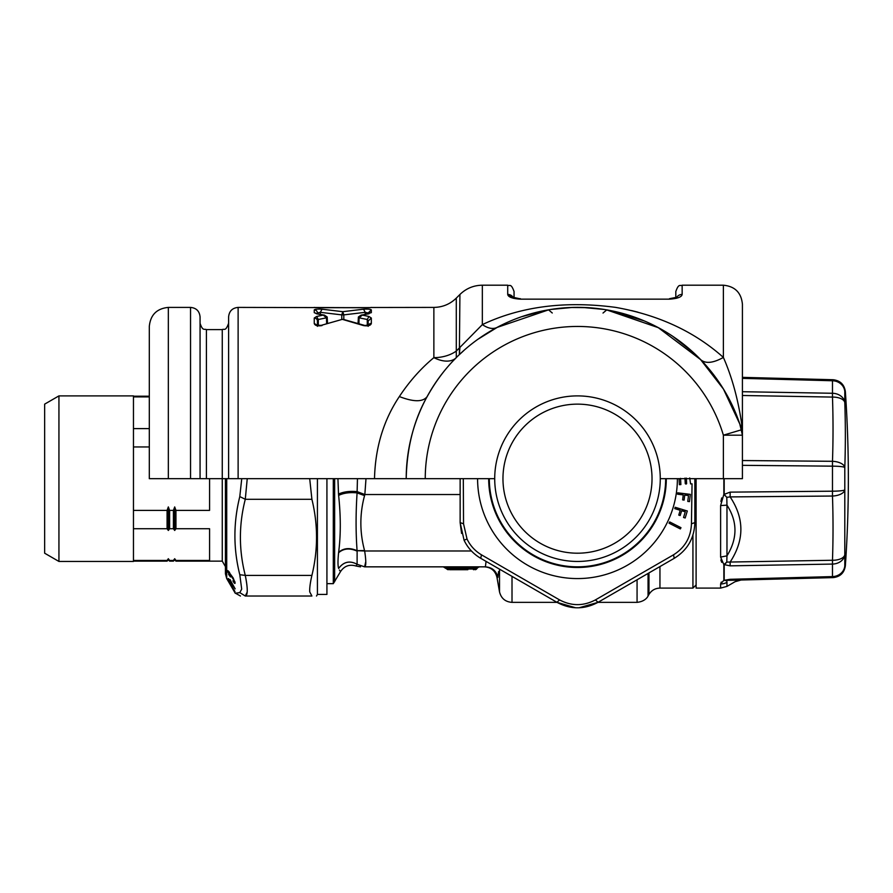 <?xml version="1.0" encoding="UTF-8"?>
<svg xmlns="http://www.w3.org/2000/svg" width="893" height="893" viewBox="0 0 893 893"><rect width="100%" height="100%" fill="white"/><g stroke="black" fill="none" stroke-linecap="round" stroke-linejoin="round"><path stroke-width="1.34" d="M463.378 569.701L449.592 569.701M463.746 569.701L460.341 569.701M475.109 569.701A1.898 1.898 0 0 0 476.572 569.02A1.898 1.898 0 0 1 475.109 569.701A1.898 1.898 0 0 0 476.572 569.02L448.799 569.02A1.898 1.563 90 0 0 449.994 569.701L460.074 569.701M467.854 569.701L452.271 569.701M360.526 566.843L356.028 566.017C349.52 564.086 344.363 565.928 340.546 571.542L333.301 583.654L333.301 478.67M447.65 566.843L445.83 566.843A3.806 3.137 -90 0 1 448.23 568.205L448.799 569.02L446.88 569.02A1.898 1.898 0 0 0 448.342 569.701A1.898 1.898 0 0 1 446.88 569.02A1.898 1.898 65.4 0 0 448.342 569.701A1.898 1.898 0 0 1 446.88 569.02L443.285 566.843A3.806 3.806 0 0 1 446.199 568.205L446.88 569.02L446.199 568.205A3.806 3.806 0 0 0 443.285 566.843L480.166 566.843A3.806 3.806 0 0 0 477.253 568.205A3.806 3.806 0 0 1 480.166 566.843A3.806 3.806 0 0 0 477.253 568.205L446.199 568.205M365.315 555.669L364.668 550.992L357.088 550.691C355.749 532.552 355.749 513.285 357.088 492.891L357.457 478.67M365.996 478.67L364.835 494.532L357.167 491.641C349.81 490.927 343.593 491.742 338.514 494.075L338.626 495.403C340.836 516.377 340.836 535.354 338.626 552.332L338.581 552.756C343.604 548.391 349.788 547.856 357.122 551.137L357.1 564.253C355.648 566.709 355.648 566.709 357.1 564.276L357.1 564.276C349.777 560.324 343.626 561.708 338.637 568.428C337.8 565.894 337.777 560.67 338.581 552.756L338.626 552.332C343.615 548.023 349.766 547.476 357.088 550.691L364.556 550.546C359.633 532.228 359.633 513.921 364.556 495.604L357.088 492.891C349.766 492.155 343.615 493.003 338.626 495.403L338.67 495.972M338.514 494.075L337.934 478.67L338.514 494.075M338.637 568.428L338.648 568.461C341.137 572.77 341.137 572.77 338.648 568.461C343.626 561.753 349.777 560.357 357.1 564.276L364.556 566.843C359.131 566.843 359.131 566.843 364.556 566.843L485.401 566.843C492.143 567.334 496.307 570.873 497.903 577.436L498.562 571.576M340.389 571.386L339.407 570.047M471.448 550.981L364.668 550.981C366.186 561.172 366.163 566.463 364.59 566.843L365.773 561.652M476.572 569.02L477.253 568.205L476.572 569.02M486.06 561.384L485.401 566.843L416.83 566.843M392.44 566.843L395.722 566.843M411.595 566.843L415.948 566.843M394.628 566.843L364.59 566.843L357.1 564.276M696.105 584.926L692.935 588.096L692.935 535.007M844.8 565.816A12.692 11.654 -0 0 1 832.477 576.599L832.477 577.626A12.692 12.681 -91.5 0 0 844.8 565.816L844.811 554.162M832.477 577.626L730.139 580.305L730.139 579.3L832.477 576.599L832.477 560.257L726.79 562.099L726.969 555.859C737.618 538.546 737.618 521.646 726.969 505.148L726.79 497.334L730.139 496.91L832.477 496.039A1250.323 1082.439 -3 0 1 832.477 560.257A12.692 6.329 2 0 0 844.8 554.676L844.8 489.81L844.8 554.676A12.692 10.169 180 0 1 832.477 564.075L730.139 565.849L724.19 564.622A12.692 9.968 180 0 1 723.855 564.622L720.618 557.076L720.618 505.572L723.855 494.342A12.692 1.819 -0 0 0 724.19 494.342L730.139 492.132L832.477 491.195L832.477 461.301A12.692 6.351 2 0 1 844.8 467.53L844.8 467.53A1262.959 1093.378 -177 0 0 844.8 402.665A12.692 10.169 180 0 0 832.477 393.266L742.418 391.714M742.418 395.487L832.477 397.084L832.477 379.715L742.418 377.359L832.477 379.715A12.692 12.681 91.5 0 1 844.8 391.525L845.358 391.547C844.276 384.448 840.168 380.518 833.035 379.737M741.078 580.015L735.073 581.711L726.969 586.4L726.969 582.336A12.692 12.212 -0 0 1 720.618 583.977L723.855 580.294L726.79 580.763L726.969 582.336C737.618 581.522 737.618 581.522 726.969 582.336A12.692 12.212 180 0 1 720.618 583.977L721.287 582.057M724.19 580.294L730.139 580.305L730.139 579.3L724.19 580.294L724.19 564.622A12.692 6.564 116.5 0 0 726.79 562.099L723.855 564.622L723.855 580.294A12.692 11.788 0 0 0 724.19 580.294M720.874 501.442L721.711 497.926M721.723 562.333L720.874 559.978M720.618 583.977L720.618 588.096L696.105 588.096L696.105 478.67M723.855 478.67L723.855 494.342L726.79 497.334A12.692 0.915 -129.8 0 1 724.19 494.342L724.19 478.67M730.139 565.849L730.139 562.065C744.449 540.165 744.449 518.442 730.139 496.91L730.139 492.132M720.618 505.572L726.969 505.148L726.969 555.859L720.618 557.076M694.843 478.67L694.843 522.617C694.352 538.211 687.476 550.11 674.226 558.326L598.109 602.273C584.357 609.64 570.616 609.64 556.875 602.273L480.758 558.326C473.245 553.883 467.686 547.833 464.07 540.198L460.141 522.617L460.141 478.67M512.013 576.376L512.013 602.362L557.031 602.362L575.527 607.753M579.144 607.765L597.942 602.362L637.066 602.362L637.066 579.78M315.039 307.605L366.253 307.739L314.247 307.493A3.17 3.17 0 0 1 315.006 307.583L238.118 307.404C232.347 307.962 229.166 311.132 228.608 316.915L228.608 478.67L222.268 478.67L222.268 561.139L225.438 566.631M222.268 561.139L175.954 561.139L175.954 560.458L209.576 560.458L209.576 528.734L175.954 528.734L175.954 510.394L209.576 510.394L209.576 478.67M133.459 446.958L149.31 446.958M133.459 510.394L167.08 510.394L168.342 506.923L169.614 510.394L173.421 510.394L174.693 506.923L175.954 510.394M174.693 506.923L174.693 530.464L173.421 528.734L173.421 510.394M173.421 528.734L169.614 528.734L169.614 510.394M168.342 506.923L168.342 530.464L169.614 528.734M168.342 530.464L167.08 528.734L167.08 510.394M167.08 528.734L133.459 528.734M133.459 560.458L167.08 560.458L168.342 558.717L169.614 560.458L173.421 560.458L174.693 558.717L175.954 560.458M174.693 530.464L175.954 528.734M58.938 561.451L44.65 553.202L44.65 404.138L58.938 395.889L58.938 561.451L133.459 561.451L133.459 395.889L58.938 395.889M133.459 396.894L149.31 396.894M133.459 428.607L149.31 428.607M174.693 558.717L174.693 559.866L173.421 561.139L173.421 560.458M173.421 561.139L169.614 561.139L169.614 560.458M168.342 558.717L168.342 559.866L167.08 561.139L167.08 560.458M326.927 478.67L326.927 594.437L317.417 594.437L317.417 478.67M311.903 596.022L309.748 591.925L311.903 596.022C318.075 596.022 318.075 596.022 311.903 596.022C318.075 596.022 318.075 596.022 311.903 596.022L245.285 596.022C247.897 595.531 247.897 588.666 245.285 575.405L239.793 574.724L241.702 589.134L239.793 592.628L235.25 593.231L227.637 580.171M309.748 591.925C309.491 588.286 310.217 582.772 311.903 575.405L311.88 575.516M238.632 592.684L239.793 592.628L245.285 596.022L247.194 592.092C247.45 588.476 246.814 582.917 245.285 575.405L311.903 575.405C318.075 550.032 318.075 524.66 311.903 499.287L311.914 499.321M247.238 478.67L245.285 499.287L311.903 499.287L309.704 478.67M230.762 581.075L234.133 586.947L230.986 582.303L230.997 581.075M233.531 581.455L234.792 583.442M234.948 582.102L233.575 582.102M235.038 582.66L233.977 582.66M234.948 583.453L234.312 583.051M227.86 570.66L233.185 577.961L235.071 583.073M228.173 570.873L227.603 570.66M227.503 570.873L230.461 576.956L228.619 574.4M228.753 571.442L227.525 571.442M229.188 571.966L227.648 571.966M229.334 572.145L228.351 572.368L228.954 574.4M228.53 572.145L234.803 581.566M229.401 572.234L228.731 572.234M229.579 572.469L228.999 572.469M234.87 581.778L234.2 581.566M234.904 581.901L234.2 581.778M234.915 581.946L234.156 581.901M233.118 581.455L232.984 580.707L234.078 581.946M227.626 578.965L234.993 591.635L227.626 578.965M230.774 581.153L230.104 579.524M228.474 578.597L230.182 581.153M228.24 578.597L235.172 588.855L229.881 579.524M241.746 478.67L239.793 496.575C233.285 522.773 233.285 548.815 239.793 574.724M245.285 575.405C238.777 550.032 238.777 524.66 245.285 499.287L239.793 496.575M489.319 478.67A88.173 88.173 0 0 0 652.783 524.548A88.173 88.173 0 0 0 665.665 478.67M641.141 517.449A74.532 74.532 0 0 0 616.27 415.022A74.532 74.532 0 0 0 513.843 439.892A74.532 74.532 0 0 0 538.713 542.319A74.532 74.532 0 0 0 641.141 517.449M506.8 435.605A82.781 82.781 0 0 0 534.416 549.362A82.781 82.781 0 0 0 648.184 521.746A82.781 82.781 0 0 0 620.557 407.978A82.781 82.781 0 0 0 506.8 435.605M488.683 478.67A88.809 88.809 0 0 0 599.46 564.722A88.809 88.809 0 0 0 666.301 478.67M675.175 507.28L687.309 510.997L685.177 517.985L683.547 517.482L685.177 517.985L687.309 510.997L675.175 507.28L674.773 508.619L680.232 510.294L678.758 515.105L680.176 515.54L681.649 510.718L685.277 511.834L683.547 517.482M674.773 508.619L680.232 510.294M678.758 515.105L680.176 515.54L681.649 510.718L685.277 511.834M669.672 521.925L680.979 527.685L680.343 528.935L680.979 527.685L669.672 521.925L669.036 523.175L680.343 528.935M690.356 494.376L677.765 492.824L677.597 494.209L683.257 494.901L682.643 499.901L684.116 500.091L684.73 495.09L688.503 495.548L687.777 501.419L689.463 501.62L690.356 494.376L689.463 501.62L687.777 501.419M677.597 494.209L683.257 494.901M682.643 499.901L684.116 500.091L684.73 495.09L688.503 495.548M679.383 484.665L680.868 484.598L680.544 478.347L680.868 484.598L679.383 484.665L679.071 478.67M686.025 484.095L686.639 483.671L686.349 478.112L686.639 483.671L686.025 484.095L685.266 483.671L684.976 478.112M689.72 477.956L690.579 483.906L692.053 483.827L691.45 523.789C690.914 537.262 684.942 547.61 673.534 554.81L595.397 599.917C583.464 606.202 571.52 606.202 559.587 599.917L481.439 554.81C474.976 550.903 470.176 545.634 467.028 539.015L463.534 523.789L463.311 478.67M595.397 599.917L598.109 602.273C584.357 609.64 570.616 609.64 556.875 602.273L559.587 599.917M690.579 483.906L691.662 483.85M461.581 533.422L460.141 522.617L463.534 523.789M467.028 539.015L464.07 540.198C467.698 547.844 473.257 553.883 480.758 558.326L481.439 554.81M674.226 558.326L673.534 554.81M694.843 522.617L691.45 523.789M494.711 478.67L406.215 478.67A171.266 171.266 0 0 1 741.625 429.745A19.032 19.032 0 0 1 742.418 435.181L742.418 478.67L660.273 478.67M425.247 478.67A152.245 152.245 0 0 1 723.386 435.181L741.625 429.745L741.625 423.472L742.418 435.181L742.418 304.234C741.29 292.67 734.939 286.329 723.386 285.202L682.152 285.202C680.276 286.419 678.825 282.869 675.811 291.542L675.811 297.793L675.811 291.542M149.31 478.67L149.31 326.436C150.448 314.872 156.788 308.531 168.342 307.404L168.342 478.67L149.31 478.67M433.317 358.104L433.864 357.646A31.713 18.306 -135 0 0 456.301 357.646C445.361 368.418 435.661 381.389 427.189 396.559C413.861 420.168 406.873 447.538 406.215 478.67L374.502 478.67C375.272 447.538 383.555 420.168 399.35 396.559C409.396 381.389 420.893 368.418 433.864 357.646A31.713 22.414 180 0 0 456.29 351.083L482.343 324.617C520.764 306.433 565.157 300.684 615.545 307.371C658.454 314.894 694.408 331.571 723.386 357.423C731.88 376.757 737.964 398.769 741.625 423.472M603.009 313.041L606.727 309.916L658.297 327.664L700.592 359.589L723.453 389.08L739.795 424.008L742.418 435.181L723.386 435.181L723.386 478.67M700.681 359.689L700.614 359.611C705.459 363.886 713.06 363.161 723.386 357.423L723.386 285.202M478.402 338.972L497.211 327.385C493.081 329.428 488.125 328.501 482.343 324.617L482.343 285.202C473.636 285.325 466.157 288.428 459.917 294.489L459.359 354.655L463.847 350.536M480.59 337.442L497.178 327.396L548.559 309.86L552.265 312.985L548.559 309.86M551.64 309.369L571.888 307.493L587.337 307.683A171.266 171.266 0 0 0 567.948 307.672L567.948 307.672A171.266 171.266 0 0 0 555.022 308.878L557.232 308.61M454.224 359.756L456.301 357.646L456.29 298.117L459.917 294.489M631.552 310.574L637.915 312.182M459.359 354.655L459.917 347.645M544.685 310.574L522.483 316.479M610.299 310.574L643.73 320.732M672.976 336.494L693.225 352.422M222.268 329.606L206.406 329.606L206.406 478.67L222.268 478.67L222.268 329.606C224.087 328.39 225.538 331.984 228.608 323.266M206.406 478.67L200.065 478.67L200.065 316.915C199.496 311.132 196.326 307.962 190.544 307.404L168.342 307.404M740.442 425.939L741.759 430.225M200.065 478.67L168.342 478.67M228.608 478.67L374.502 478.67M368.932 313.8L361.152 315.117L362.324 315.084L359.086 317.819L367.28 319.493L368.162 321.011L368.162 325.789L368.162 321.011L371.332 318.031L368.976 316.49L362.324 315.084L371.332 312.65A3.17 3.07 180 0 0 368.876 313.778M318.779 307.728L370.483 307.605M433.864 357.646L433.864 307.404L371.332 307.493A3.17 3.17 0 0 0 370.562 307.583L366.253 307.728L370.695 307.572M370.16 307.627L368.541 307.705M317.16 313.744L314.247 312.65L314.247 309.882C315.106 309.168 317.707 308.945 322.038 309.19L342.789 311.69L363.54 309.19C367.86 308.945 370.461 309.168 371.332 309.882L368.162 313.008L365.237 312.327L363.54 309.19M368.396 325.242A3.17 2.869 180 0 1 371.332 323.467C370.695 325.565 368.095 326.269 363.54 325.577L342.32 319.348L321.078 325.387L342.32 319.348M322.038 325.577C317.473 326.269 314.883 325.565 314.247 323.467L314.247 318.031L316.602 316.49L323.255 315.084L316.602 313.811M368.162 313.789L368.162 313.008M368.418 313.744L368.976 313.811M367.28 325.565L367.28 319.493L368.976 316.49M368.162 326.336L368.608 325.119L363.54 325.577M317.171 325.242L314.247 323.467M314.247 318.031A3.17 2.969 0 0 1 317.417 321.011L317.417 325.342L317.417 321.011L318.299 319.493L316.602 316.49M316.702 313.778L314.247 312.65M314.247 309.882A3.17 3.125 0 0 1 317.417 313.008L317.417 313.789L317.417 313.008L320.33 312.327L322.038 309.19M342.789 311.69L343.805 314.883L341.762 314.883L342.789 311.69M316.635 313.8L324.416 315.117L323.255 315.084L326.492 317.819L326.637 323.668M359.086 317.819L358.93 323.668M326.492 316.915L326.492 317.819L326.492 316.915M600.263 308.922A171.266 171.266 0 0 0 587.337 307.683M550.847 309.491L552.51 309.235M575.494 307.415L570.047 307.56M592.874 308.096L583.084 307.493L603.344 309.369M602.474 309.235L604.137 309.491M368.162 322.395L368.162 324.561M317.417 313.789L317.417 313.008L317.417 313.789M317.417 325.275L317.417 321.011M520.396 298.876L512.727 297.213L513.575 298.34L507.715 294.422C508.162 297.034 512.392 298.619 520.396 299.155L669.471 299.155C677.474 298.619 681.705 297.034 682.152 294.422L682.152 285.202M482.343 285.202L507.715 285.202L507.715 294.422A6.34 6.039 0 0 1 513.229 297.481M507.715 285.202C509.613 286.486 510.93 282.735 514.055 291.542L514.055 297.793L516.623 298.407M676.637 297.481A6.34 6.039 0 0 1 682.152 294.422M477.61 566.843A3.806 3.137 -90 0 0 475.21 568.205L474.652 569.02A1.898 1.563 90 0 1 473.446 569.701M364.556 495.604L364.835 494.532L460.141 494.532M334.641 581.756L334.641 478.67M692.935 588.096L659.949 588.096C655.161 588.253 651.499 590.362 648.965 594.437L648.965 572.915M659.949 588.096L659.949 566.564M499.522 569.165L499.522 591.88L496.954 577.325C495.314 570.817 491.15 567.323 484.464 566.843M648.965 594.437L648.05 596.022L648.05 573.44M742.418 378.364L832.477 380.753A12.692 11.654 0 0 1 844.8 391.525L844.8 402.665A12.692 6.329 -2 0 0 832.477 397.084A1250.323 1082.439 -177 0 1 832.477 461.301L742.418 460.542M742.418 465.331L832.477 466.157A12.692 1.485 -0 0 1 844.8 467.53L844.8 489.81A12.692 1.485 180 0 1 832.477 491.195L832.477 496.039A12.692 6.351 -2 0 0 844.8 489.81M225.438 478.67L225.438 573.819L226.71 578.575L226.71 478.67M477.588 478.67A99.904 99.904 0 0 0 602.206 575.472A99.904 99.904 0 0 0 677.396 478.67M427.189 396.559C422.992 402.107 413.705 402.107 399.35 396.559M190.544 478.67L190.544 307.404M238.118 307.404L238.118 478.67M371.332 312.65L371.332 309.882M371.332 323.467L371.332 318.031M343.805 319.493L343.805 314.883L365.237 312.327L365.237 314.325M320.33 314.325L320.33 312.327L341.762 314.883L341.762 319.493M318.299 325.565L318.299 319.493L326.492 317.819M669.471 299.155L520.396 299.155M333.301 583.654L326.927 583.654M648.05 596.022C648.184 595.854 645.929 601.424 637.066 602.362M512.013 602.362C505.326 601.882 501.163 598.388 499.522 591.88M833.035 577.615C840.168 576.833 844.276 572.893 845.358 565.805A1268.663 1268.663 0 0 0 845.358 391.547M720.618 588.096L726.969 586.4M149.31 396.213L133.459 396.213M167.08 561.139L133.459 561.139M174.693 559.866L175.954 561.139M168.342 559.866L169.614 561.139M317.417 594.437L316.502 596.022M226.71 578.575L227.682 580.26M235.015 592.963L240.44 596.022M433.864 307.404C442.571 307.27 450.039 304.178 456.29 298.117M741.547 429.5L741.223 428.439M740.665 426.642L739.795 424.008M497.211 327.385L489.71 331.604M206.406 329.606C204.564 328.624 202.666 331.415 200.065 323.266M314.247 307.404L315.385 307.616M371.332 307.404L370.193 307.616M321.078 325.387L316.97 325.119L317.417 326.336M364.5 325.387L343.247 319.348M361.14 315.117L358.394 316.982L358.048 323.411M324.427 315.117L327.184 316.982L327.519 323.411M520.396 298.697L519.346 298.675M669.471 298.697L677.14 297.213L676.291 298.34M673.233 298.407L670.52 298.675"/></g></svg>
